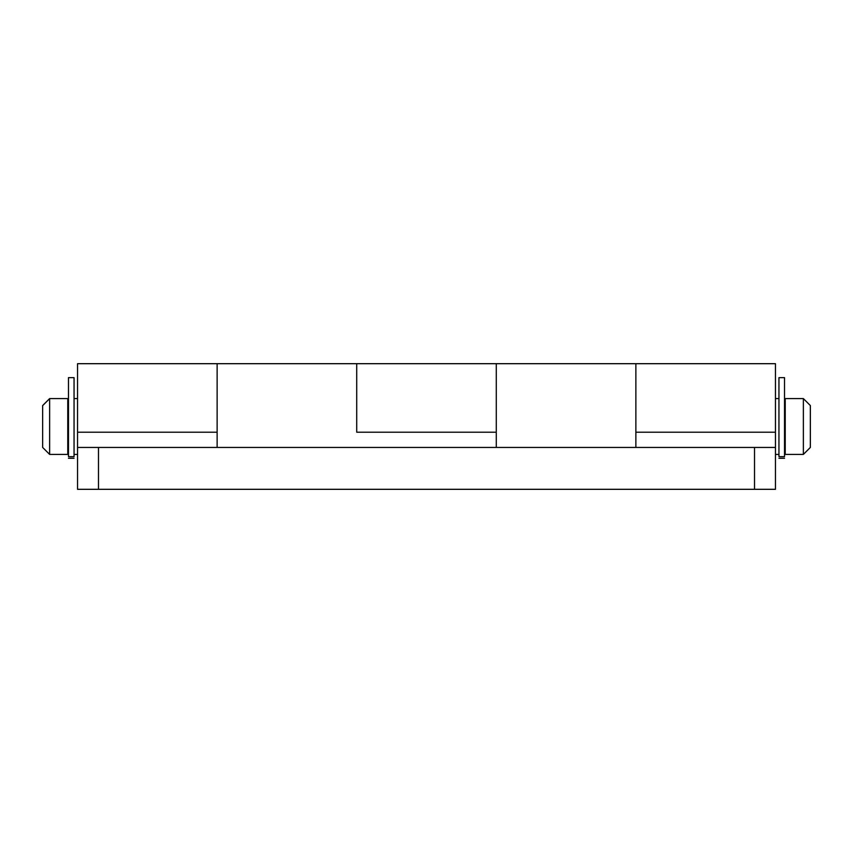 <?xml version="1.0" encoding="UTF-8"?>
<svg xmlns="http://www.w3.org/2000/svg" width="853" height="853" viewBox="0 0 853 853"><rect width="100%" height="100%" fill="white"/><g stroke="black" fill="none" stroke-linecap="round" stroke-linejoin="round"><path stroke-width="1.28" d="M778.949 456.174L778.949 377.708L778.949 456.675L784.525 456.675L784.525 377.708L784.525 456.174M778.949 458.274L784.525 458.274M49.634 454.361L49.634 398.639L42.65 405.623L42.65 447.377L42.65 405.559L49.634 398.586L67.771 398.586L67.771 454.414L49.634 454.414L42.65 447.441M810.35 405.601L810.35 426.5L810.35 405.559L803.366 398.586L803.366 454.361M810.35 447.399L810.35 426.5L810.35 447.399M810.35 447.441L803.366 454.414L785.229 454.414L785.229 398.586L803.366 398.586M775.452 454.414L778.949 454.414L778.949 398.586L775.452 398.586M68.475 456.174L68.475 377.708L68.475 456.675L74.051 456.675L74.051 377.708L74.051 456.174M68.475 458.274L74.051 458.274M496.286 432.215L356.714 432.215L356.714 363.687L496.286 363.687L496.286 447.441L496.286 363.687L635.869 363.687L635.869 447.441L635.869 363.687L775.452 363.687L775.452 489.313L77.548 489.313L77.548 447.441L98.479 447.441L98.479 489.313M217.131 432.215L77.548 432.215L77.548 363.687L217.131 363.687L217.131 447.441L217.131 363.687L356.714 363.687L356.714 432.215M77.548 432.215L77.548 447.441M754.521 489.313L754.521 447.441L775.452 447.441M754.521 447.441L98.479 447.441M775.452 432.215L635.869 432.215M778.949 377.644L784.525 377.644M785.229 447.441L784.525 447.441M784.525 405.559L785.229 405.559M77.548 454.414L74.051 454.414M74.051 398.586L77.548 398.586M67.771 447.441L68.475 447.441M67.771 405.559L68.475 405.559M68.475 377.644L74.051 377.644"/></g></svg>

